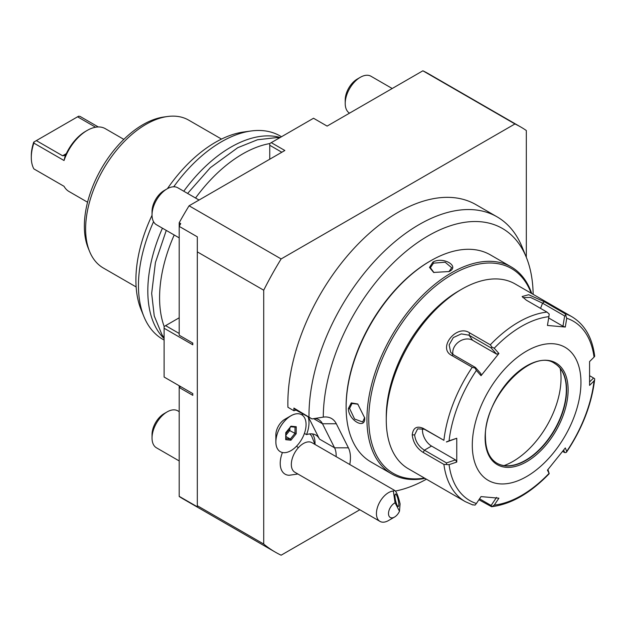 <?xml version="1.0" encoding="UTF-8"?>
<svg xmlns="http://www.w3.org/2000/svg" width="626" height="626" viewBox="0 0 626 626"><rect width="100%" height="100%" fill="white"/><g stroke="black" fill="none" stroke-linecap="round" stroke-linejoin="round"><path stroke-width="0.94" d="M494.235 348.22L491.926 347.086L490.307 344.809A106.717 61.614 -60 0 1 546.983 312.092L549.19 314.025L548.885 316.67A103.556 59.783 120 0 0 494.235 348.22L498.899 353.479L481.042 375.694L480.878 373.62L475.424 367.454L453.334 354.699L450.657 352.25L449.155 344.863L453.302 337.586L461.276 333.893L469.023 335.192L491.105 347.939L496.567 354.113L472.583 340.262A12.81 10.102 144.9 0 0 458.733 341.906A12.81 10.102 144.9 0 0 452.989 354.496M498.899 353.479L496.567 354.113M491.105 347.939L491.926 347.086M546.983 312.092L526.286 300.144L522.123 296.528L528.696 294.721L544.346 301.755L565.043 313.704A106.717 61.614 -60 0 1 572 316.787L515.081 283.922A106.717 61.614 120 0 0 461.722 289.212A106.717 61.614 120 0 0 386.265 419.913A106.717 61.614 120 0 0 408.371 468.764L465.282 501.629A106.717 61.614 -60 0 1 443.904 464.398L423.207 452.449C416.783 448.341 413.121 442.488 412.221 434.898C413.113 427.785 416.775 425.61 423.207 428.364L443.904 440.313A106.717 61.614 -60 0 1 472.247 367.282L451.549 355.333C437.269 347.97 456.73 323.845 469.61 332.86L490.307 344.809M572 316.787C584.801 324.589 592.36 337.758 594.7 356.28L594.051 357.133A103.556 59.783 120 0 0 566.733 318.266L565.043 313.704M549.112 473.796C530.3 493.272 511.129 504.251 491.598 506.716L478.921 499.751M443.904 464.398L449.069 464.648A103.556 59.783 120 0 0 476.386 503.515L475.056 505.096L472.247 504.712M472.247 367.282L475.056 368.072L476.386 370.428A103.556 59.783 120 0 0 449.069 440.845L456.769 438.255L456.769 462.066L455.517 459.899L446.495 462.927L446.424 464.367M446.495 462.927L424.405 450.172C418.669 446.502 415.414 441.408 414.639 434.898L417.644 428.833L424.405 429.256L443.904 440.313M449.069 440.845L446.424 441.87M475.424 367.454L475.056 368.072M563.635 450.164L564.644 452.567L566.068 452.559L566.733 451.354A103.556 59.783 120 0 0 594.051 380.937L589.575 385.389L589.575 361.578L594.051 357.133M580.951 382.447A76.834 44.36 120 0 0 526.622 351.076A76.834 44.36 120 0 0 472.294 445.18A76.834 44.36 120 0 0 526.622 476.55A76.834 44.36 120 0 0 580.951 382.447M481.042 375.694L476.386 370.428M566.733 318.266L565.301 327.046L547.445 325.45L548.885 316.67M589.786 375.819L593.573 378.01L589.684 381.868M594.051 380.937L594.677 379.45C591.672 404.286 582.321 428.474 566.616 452.011M593.573 378.01L594.7 378.761M566.068 452.559L566.733 451.354L565.301 447.95L547.445 470.165L549.19 473.546L547.922 469.61M564.644 452.567L562.672 451.424M496.567 497.38L491.105 505.479L491.926 506.606L494.235 505.112A103.556 59.783 120 0 0 548.885 473.561L549.19 473.546M491.105 505.479L479.555 498.812M476.386 503.515L481.042 496.598L498.899 498.194L494.235 505.112M456.769 462.066L449.069 464.648M455.517 459.899L431.541 446.056A12.81 7.395 60 0 1 422.652 428.474M446.495 442.011L456.769 438.255M496.919 463.201A57.623 33.272 120 0 0 511.043 465.564A57.623 33.272 120 0 0 566.334 389.693A57.623 33.272 120 0 0 563.65 374.45A57.623 33.272 120 0 0 554.542 363.393M560.184 368.385A67.874 39.188 -60 0 1 561.029 378.26A67.874 39.188 -60 0 1 504.055 465.595M522.937 297.632L530.472 297.413L542.562 303.187L564.644 315.942L566.068 315.527M565.301 327.046L562.97 326.224L548.666 317.969M564.644 315.942L562.97 326.224M386.265 416.431L386.265 419.913L386.265 416.431A102.445 59.149 120 0 1 458.709 290.957L461.722 289.212M531.184 293.226A118.244 68.265 120 0 0 452.371 274.399A118.244 68.265 120 0 0 369.966 402.174A118.244 68.265 120 0 0 424.467 478.061M531.732 293.539A119.527 69.009 120 0 0 511.223 266.911A119.527 69.009 120 0 0 451.463 272.826A119.527 69.009 120 0 0 373.378 378.159A119.527 69.009 120 0 0 391.704 473.929A119.527 69.009 120 0 0 425.015 478.381M432.902 262.114C443.02 256.222 460.267 266.175 449.202 271.527L433.662 272.443L429.499 267.427L432.902 262.114L433.505 263.155L445.133 262.216L451.722 267.74L448.881 271.7M511.223 266.911L490.401 254.884A119.527 69.009 120 0 0 430.633 260.807L430.633 260.807A119.527 69.009 120 0 0 346.123 407.19A119.527 69.009 120 0 0 370.874 461.91L391.704 473.929M348.385 408.496L351.288 402.894L357.712 403.989L364.684 417.91C365.584 430.179 348.338 420.195 348.385 408.496L349.59 408.496L352 403.496L357.986 404.193M430.578 260.839L429.733 261.332A118.244 68.265 120 0 0 429.726 261.332A118.244 68.265 120 0 0 346.123 406.149L346.123 407.19M395.397 491.05A148.417 85.684 120 0 0 426.431 479.195M533.149 294.353A148.417 85.684 120 0 0 526.255 257.161A148.417 85.684 120 0 0 409.381 248.671A148.417 85.684 120 0 0 323.282 417.127A33.006 19.054 -60 0 1 323.36 417.112A33.006 19.054 -60 0 1 336.318 423.763L348.392 447.809A33.006 19.054 -60 0 1 349.762 464.515M293.907 408.074A155.804 89.956 120 0 0 293.962 410.773A25.611 14.789 -60 0 1 296.067 410.132L293.907 408.074L311.983 418.927L323.282 417.127M309.001 416.783A155.804 89.956 -60 0 1 376.445 259.18A155.804 89.956 -60 0 1 497.067 216.839A155.804 89.956 -60 0 1 522.084 246.957L526.255 257.161M314.401 418.497A25.611 14.789 -60 0 1 318.783 419.686A25.611 14.789 -60 0 1 322.492 423.763L334.566 447.809A25.611 14.789 -60 0 1 336.131 456.644M311.983 418.927L296.067 410.132M304.408 433.411L306.537 434.64A25.611 14.789 -60 0 0 308.235 417.159M293.962 410.773L287.921 407.283A155.804 89.956 120 0 1 354.222 248.146A155.804 89.956 120 0 1 475.94 204.639L497.067 216.839M302.624 415.406A25.611 14.789 120 0 0 302.201 413.669M359.833 509.76L281.137 555.199A245.447 141.711 -60 0 1 275.315 552.14A245.447 141.711 -60 0 1 263.718 544.041L263.718 290.206A245.447 141.711 -60 0 1 281.137 258.937L514.94 123.956A245.447 141.711 -60 0 1 520.762 127.008A245.447 141.711 -60 0 1 526.317 130.521L526.317 257.317M284.924 419.24A12.716 7.34 120 0 0 284.846 419.287A12.716 7.34 120 0 0 275.855 434.867L275.855 441.909A21.347 12.324 -60 0 1 290.949 415.766A21.347 12.324 -60 0 1 291.082 415.687A21.347 12.324 120 0 1 301.615 414.709A21.347 12.324 120 0 0 301.615 414.709L301.646 414.725A21.347 12.324 120 0 0 291.113 415.703A21.347 12.324 -60 0 0 277.06 434.507A21.347 12.324 -60 0 0 280.307 451.698A21.347 12.324 -60 0 1 280.276 451.675A21.347 12.324 -60 0 1 275.855 441.909M314.972 444.429L311.701 436.22A23.616 13.631 120 0 0 309.667 433.912M282.428 452.512A23.616 13.631 120 0 0 289.157 475.275L297.898 473.999M315.003 444.444A25.611 14.789 120 0 0 312.382 433.904M263.718 544.041L197.315 505.706L197.315 236.824L179.2 226.369L179.2 222.739A245.447 141.711 -60 0 1 189.075 205.79L284.846 150.498L271.261 142.65L313.524 118.251L327.108 126.1L422.879 70.801L514.94 123.956M275.315 552.14L183.254 498.992A245.447 141.711 -60 0 1 179.2 496.496L180.711 497.365A245.447 141.711 120 0 1 179.2 496.348L179.2 496.496M197.315 505.706L197.315 506.802L179.2 496.348L179.2 387.502L192.785 395.342L192.785 393.597L164.114 377.04L164.114 328.251L192.785 344.801L192.785 343.064L179.2 335.215L179.2 226.369A245.447 141.711 120 0 1 180.711 223.615L179.2 222.739M263.718 290.206L197.315 251.871M281.137 258.937L189.075 205.79M422.879 70.801A245.447 141.711 -60 0 1 428.7 73.86L520.762 127.008M179.2 385.757L179.2 387.502L180.711 386.625L179.2 385.757M180.711 223.615L179.2 225.305M192.785 393.597L180.711 386.625M179.2 317.789L165.616 325.637L179.2 333.478M164.114 328.251L164.114 326.506L165.616 325.637M192.785 344.175L192.432 342.86M281.825 152.235L269.751 145.263L269.751 143.526L271.261 142.65M269.751 145.263L269.751 159.207M164.153 326.482A117.391 67.772 -60 0 1 159.583 297.749A117.391 67.772 -60 0 1 174.2 234.993M195.547 198.019A117.391 67.772 -60 0 1 269.751 143.573M162.431 228.193A117.391 67.772 120 0 0 147.814 290.957A117.391 67.772 120 0 0 164.114 338.588M280.213 137.485A117.391 67.772 120 0 0 183.77 191.227M281.465 136.758A117.391 67.772 120 0 0 280.151 135.967A117.391 67.772 120 0 0 251.081 130.99A117.391 67.772 120 0 0 173.723 186.775M153.55 221.714A117.391 67.772 120 0 0 138.456 285.55A117.391 67.772 120 0 0 143.917 316.6A117.391 67.772 120 0 0 162.768 339.292L164.114 340.067M152.04 215.289A112.461 64.932 120 0 0 135.905 280.057A112.461 64.932 120 0 0 141.14 309.8L143.917 316.6M251.081 130.99L243.796 131.984A112.461 64.932 120 0 0 167.4 188.676M221.51 139.074L188.684 120.129A85.371 49.29 120 0 0 167.541 116.506A85.371 49.29 120 0 0 85.629 228.913A85.371 49.29 120 0 0 89.604 251.495A85.371 49.29 120 0 0 103.313 267.998L136.139 286.951M167.541 116.506L163.902 117.007A82.906 47.866 120 0 0 84.353 226.166A82.906 47.866 120 0 0 88.211 248.092L89.604 251.495M98.305 126.961L80.058 116.42L78.626 116.201L34.078 141.922L33.859 143.096L64.04 160.522A36.285 20.948 -60 0 1 87.139 130.458A36.285 20.948 -60 0 1 105.285 128.659L123.846 139.379M87.562 202.221L69.001 191.501A36.285 20.948 -60 0 1 64.04 186.313L33.859 168.887A36.285 20.948 120 0 1 31.3 157.47A36.285 20.948 120 0 1 33.859 143.096M87.139 130.458L85.629 131.327A34.148 19.719 -60 0 0 66.317 153.636L65.159 155.389L62.608 155.772L66.317 153.636M31.3 157.47L31.3 155.725A34.148 19.719 -60 0 1 33.734 142.118L34.078 141.922M77.569 116.812L95.606 127.227M64.04 160.522L65.276 155.389M36.347 140.615L62.608 155.772M199.037 200.038L177.8 187.777A21.347 12.324 120 0 0 167.126 188.833L167.126 188.833A21.347 12.324 -60 0 0 152.04 214.976A21.347 12.324 -60 0 0 156.461 224.742L179.2 237.872M152.04 214.976L152.04 211.486A17.074 9.859 -60 0 1 164.114 190.578L167.126 188.833M179.2 411.65L177.8 410.844A21.347 12.324 120 0 0 167.126 411.9L167.126 411.9A21.347 12.324 -60 0 0 152.04 438.036A21.347 12.324 -60 0 0 156.461 447.809L179.2 460.939M152.04 438.036L152.04 434.554A17.074 9.859 -60 0 1 164.114 413.637L167.126 411.9M392.212 88.509L370.975 76.247A21.347 12.324 120 0 0 360.31 77.303L360.31 77.303A21.347 12.324 -60 0 0 345.216 103.446A21.347 12.324 -60 0 0 349.527 113.149M345.216 103.446L345.216 99.957A17.074 9.859 -60 0 1 357.29 79.048L360.31 77.303M301.646 414.725A21.347 12.324 120 0 1 304.893 431.917A21.347 12.324 120 0 1 290.84 450.712A21.347 12.324 -60 0 1 280.307 451.698L280.276 451.675M296.239 426.729L291.027 426.196L285.761 432.676L285.714 439.687L290.926 440.227L296.184 433.748L296.239 426.729L295.269 427.206L290.62 426.729M291.027 426.196L290.417 426.658L291.027 426.196M296.184 433.748L294.987 433.341L295.034 427.182M290.926 440.227L290.323 439.069L294.987 433.341L288.688 430.07L288.696 429.334M285.714 439.687L285.714 438.591M286.004 433.364L288.688 430.07M285.996 435.125L289.854 430.375L289.869 427.887M285.98 436.565L290.323 439.069L285.965 438.623M399.49 511.231L395.069 502.834A8.537 4.93 120 0 0 388.511 513.265A8.537 4.93 120 0 0 394.544 517.053A8.537 4.93 120 0 0 399.49 511.231L400.092 503.852C398.285 496.238 396.501 491.778 394.756 490.487L311.944 442.676A17.074 9.859 120 0 0 298.305 447.778A25.611 7.152 -138.1 0 0 296.607 446.127M394.544 517.053L388.511 520.542A17.074 9.859 -60 0 1 379.974 521.388L294.869 472.254A17.074 9.859 -60 0 1 298.305 447.778M379.974 521.388A17.074 9.859 -60 0 1 383.409 496.911A17.074 9.859 -60 0 1 393.339 491.034L395.069 502.834M394.756 490.487L393.339 491.034M396.579 495.166A6.401 1.346 -102.8 0 1 398.59 502.013A6.401 1.346 -102.8 0 1 398.3 506.497A6.401 1.346 -102.8 0 1 397.181 505.338A6.401 1.346 -102.8 0 1 395.17 498.484A6.401 1.346 -102.8 0 1 395.46 494.008A6.401 1.346 -102.8 0 1 396.579 495.166M348.392 447.809L334.566 447.809L319.479 439.1A25.611 14.789 120 0 0 315.762 435.023A25.611 14.789 120 0 0 306.537 434.64M319.479 439.1L308.555 417.339M433.974 272.584L430.375 267.74L433.505 263.155M364.676 417.542L362.673 421.979L354.59 419.044L349.59 408.496M469.61 332.86L469.023 335.192L472.583 340.262M423.207 452.449L424.405 450.172L431.541 446.056M412.221 434.898L414.639 434.898M423.207 428.364L424.405 429.256M451.549 355.333L453.334 354.699M485.119 437.777A58.695 33.89 120 0 0 526.622 461.738A58.695 33.89 120 0 0 568.126 389.849A58.695 33.89 120 0 0 526.622 365.889A58.695 33.89 120 0 0 485.119 437.777M566.616 389.849A57.623 33.272 120 0 0 554.683 363.471C532.343 346.984 483.389 397.94 485.432 437.339C485.651 450.11 489.524 458.764 497.052 463.287A57.623 33.272 120 0 0 541.459 447.848A57.623 33.272 120 0 0 566.616 389.849M544.346 301.755L542.562 303.187L540.543 308.375M336.318 423.763L322.492 423.763L313.61 418.63M465.282 501.629L472.818 504.963M430.633 260.807L429.726 261.332M281.497 136.742L280.151 135.967M284.846 419.287L290.949 415.766M286.012 432.613L285.965 439.061M290.91 426.603L286.004 432.644M279.579 137.853L276.528 137.61L257.497 139.754L237.763 147.689L210.336 167.682L187.612 193.442M166.266 230.407L155.42 262.552L151.672 293.398L154.239 315.919L161.962 334.667L164.114 337.852"/></g></svg>
